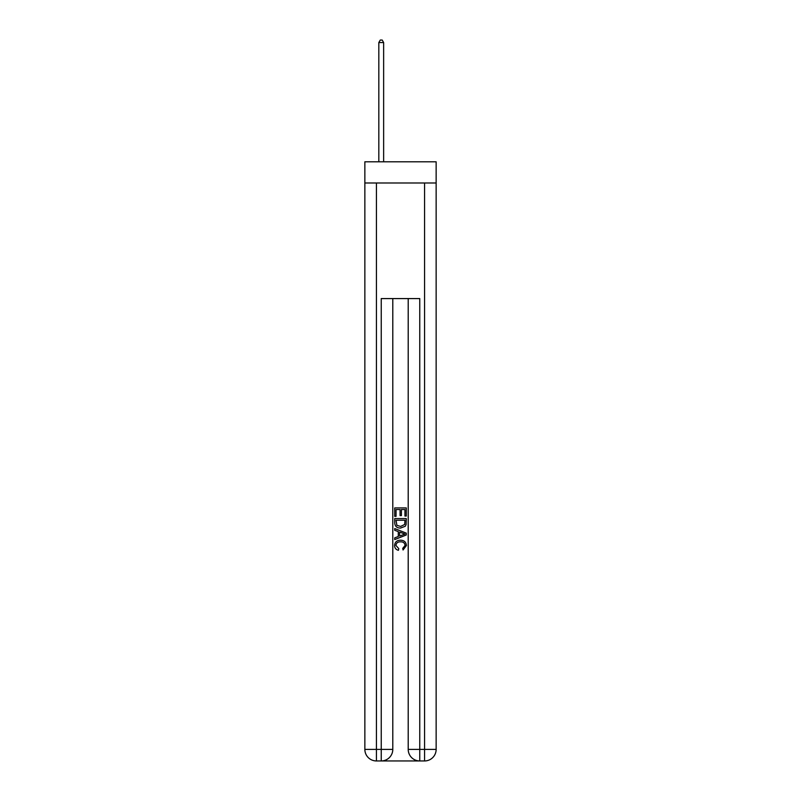 <?xml version="1.0" encoding="UTF-8"?>
<svg xmlns="http://www.w3.org/2000/svg" width="801" height="801" viewBox="0 0 801 801"><rect width="100%" height="100%" fill="white"/><g stroke="black" fill="none" stroke-linecap="round" stroke-linejoin="round"><path stroke-width="1.2" d="M436.144 182.998L436.144 161.802L364.855 161.802L364.855 182.998L436.144 182.998L436.144 749.396L424.58 749.396L424.58 182.998M382.097 760.95L418.903 760.95M376.42 182.998L376.42 749.396L381.236 749.396L381.236 760.95A11.554 11.554 0 0 0 392.79 749.396L392.79 298.583L392.79 749.396A11.554 11.554 0 0 1 381.236 760.95L376.42 760.95A11.554 11.554 0 0 1 364.855 749.396L364.855 182.998M419.764 760.95L419.764 749.396L408.21 749.396A11.554 11.554 0 0 0 419.764 760.95L424.58 760.95L424.58 749.396L419.764 749.396L419.764 298.583L381.236 298.583L381.236 749.396L392.79 749.396M408.21 749.396L408.21 298.583M424.58 760.95A11.554 11.554 0 0 0 436.144 749.396M394.723 516.355L394.723 507.914L406.277 507.914L406.277 516.064L404.946 516.064L404.946 509.536L401.391 509.536L401.391 515.614L400.059 515.614L400.059 509.536L396.054 509.536L396.054 516.355L394.723 516.355M394.723 522.723L394.723 518.577L406.277 518.577L406.117 524.575L405.286 526.257L400.56 528.069C396.865 528.079 394.923 526.297 394.723 522.723M396.054 520.209L396.875 525.326L400.59 526.437L404.705 524.465L404.946 520.209L396.054 520.209M394.723 530.292L394.723 528.56L406.277 533.146L406.277 534.988L394.723 539.574L394.723 537.841L398.277 536.53L398.277 531.604L394.723 530.292M402.813 533.276L399.609 532.094L399.609 536.039L404.946 534.067L402.813 533.276M395.904 545.421L398.798 548.665L398.417 550.297C395.974 549.656 394.693 548.084 394.573 545.571C394.883 542.027 396.885 540.234 400.59 540.214C404.135 540.295 406.087 542.067 406.427 545.541L403.063 549.997L402.723 548.365L405.096 545.461C404.755 542.968 403.253 541.756 400.59 541.846C397.887 541.706 396.325 542.898 395.904 545.421M383.639 161.802L383.639 42.553L378.823 42.553L378.823 161.802M378.823 42.553L380.275 40.05L382.197 40.05L383.639 42.553M376.42 760.95L376.42 749.396L364.855 749.396"/></g></svg>
